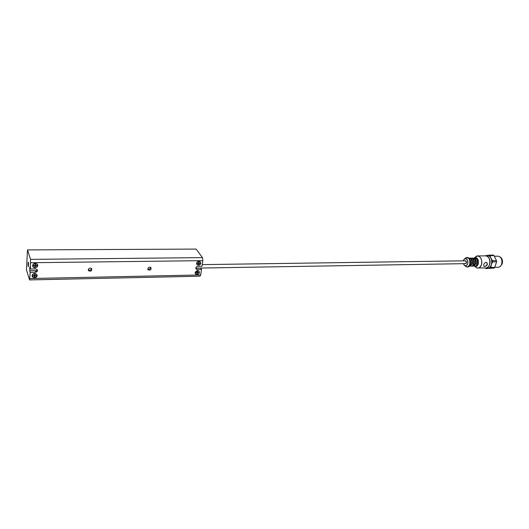 <?xml version="1.0" encoding="UTF-8"?>
<svg xmlns="http://www.w3.org/2000/svg" width="529" height="529" viewBox="0 0 529 529"><rect width="100%" height="100%" fill="white"/><g stroke="black" fill="none" stroke-linecap="round" stroke-linejoin="round"><path stroke-width="0.79" d="M195.889 268.613L197.218 269.44L196.219 269.096C195.472 267.753 195.955 266.841 197.674 266.365L201.999 266.299L202.852 260.652L202.448 257.616L196.127 249.086L27.515 249.906L30.53 259.375L30.404 268.977L35.661 268.891L37.228 269.585C37.837 270.993 37.248 271.886 35.463 272.27L30.213 272.362L29.703 270.709L29.776 267.145L30.404 268.977M35.463 272.27L35.284 271.721C36.62 271.529 37.308 270.881 37.341 269.757M147.816 268.997C149.383 269.486 150.335 268.944 150.666 267.363M88.297 269.823C89.923 270.584 91.001 270.127 91.517 268.461M485.853 267.952L487.738 268.368C489.385 268.104 490.581 266.881 491.342 264.698C491.983 262.424 491.844 260.248 490.925 258.165C489.907 256.195 488.578 255.269 486.925 255.395L485.655 255.851M491.342 264.698L492.539 261.881L496.552 261.815L494.787 267.409L490.773 267.489L491.342 264.698M490.925 258.165L490.026 255.613L494.033 255.567L496.48 260.658L492.466 260.718L490.925 258.165M494.033 255.567L493.326 255.077L489.318 255.123L484.961 255.857M485.205 267.965L485.986 268.587L494.146 268.058L485.986 268.587M494.146 268.058L494.787 267.409M496.552 261.815L496.48 260.658M490.773 267.489L490.138 268.143M489.318 255.123L490.026 255.613M492.466 260.718L492.539 261.881M500.322 266.385L502.239 263.845C502.907 260.645 502.213 258.357 500.163 256.968M494.84 267.31L498.298 267.244C499.918 267.072 501.049 266.027 501.69 264.097C502.424 259.613 501.274 256.975 498.225 256.175L494.483 256.215M477.31 260.817L477.508 260.175L476.186 258.688M476.609 265.049L477.866 261.643L477.403 261.313M477.125 260.182L477.508 260.175M471.564 266.087L471.901 266.12C475.234 266.345 475.227 257.98 471.848 258.119L471.438 258.165M473.6 260.883L473.799 260.228L472.47 258.727M472.9 265.115L474.156 261.703L473.686 261.366M473.409 260.235L473.799 260.228M477.866 261.643L477.436 261.65M474.341 265.981L474.863 266.061C478.203 266.292 478.196 257.94 474.811 258.086L474.658 258.086M474.156 261.703L473.726 261.71M470.638 266.047L471.16 266.133C474.487 266.365 474.48 257.987 471.108 258.132L470.955 258.139M469.461 265.67C471.194 263.323 471.154 260.982 469.349 258.648M470.426 261.762L470.4 262.933M486.74 262.51C487.612 264.335 486.911 265.67 484.63 266.504L484.009 266.378C483.222 264.811 483.87 263.442 485.946 262.265L486.654 262.457C488.002 264.414 487.328 265.763 484.63 266.504L483.896 266.305M473.422 266.047L476.107 263.812C476.609 260.579 475.809 258.674 473.7 258.099L473.29 258.145M474.44 265.452L475.822 263.614C476.272 261.28 475.776 259.64 474.328 258.707M472.496 266.014L473.012 266.1L475.359 263.826C475.869 260.592 475.068 258.688 472.959 258.106L471.848 258.119M469.706 266.12L472.384 263.878C472.886 260.638 472.093 258.727 469.99 258.145L469.58 258.192M470.711 265.525L472.106 263.673C472.549 261.319 472.053 259.679 470.605 258.747M469.064 266.147L471.637 263.892C472.139 260.645 471.346 258.734 469.243 258.152L468.906 258.159M465.123 263.64L466.439 262.893L466.499 261.835L465.077 260.81M466.353 261.352L465.626 260.797L202.25 264.632M195.809 268.13L465.646 263.634L466.38 263.058M197.813 263.224L198.606 263.211L199.102 262.146L198.944 263.211L200.015 263.521L198.897 263.535L198.395 264.599L198.554 263.541L197.436 263.554M198.461 265.327L197.205 264.89C196.239 263.178 196.854 262.02 199.043 261.419L200.286 261.842C201.258 263.554 200.65 264.718 198.461 265.327M199.102 262.146L198.719 262.444M198.944 263.211L198.666 262.814M200.015 263.521L199.572 263.197M199.539 263.429L199.01 263.211M198.897 263.535L198.613 263.144M198.468 264.116L198.739 264.593M198.554 263.217L198.732 264.116M196.914 264.553L196.583 263.257C196.894 262.073 197.674 261.412 198.937 261.266L200.465 262.034M34.14 265.459L33.664 265.822L33.684 265.465L35.04 265.446L35.106 264.275L35.522 264.275L35.456 265.439L36.812 265.419L36.785 265.776L35.436 265.796L35.37 266.96L34.954 266.966L35.02 265.803L33.664 265.822M35.112 267.773L33.115 266.881C32.342 265.082 33.096 263.945 35.364 263.468L37.347 264.348C38.134 266.147 37.387 267.284 35.112 267.773M35.522 264.275L35.093 264.599M35.469 264.593L35.37 266.96M35.456 265.439L35.073 264.85M36.785 265.776L36.276 265.426M36.263 265.684L35.734 265.432M35.403 265.28L35.053 265.208M35.436 265.796L35.245 265.201M34.98 266.437L35.357 266.437M34.901 265.446L35.02 265.803M34.491 265.452L34.127 265.71M32.798 266.232L32.686 265.492C32.924 264.189 33.796 263.462 35.311 263.303L37.288 264.183L37.612 264.824M28.48 262.49L28.44 262.377C27.925 261.352 28.011 267.456 28.487 266.484L28.48 262.49M30.213 272.362L29.564 279.914L26.45 269.83L27.515 249.906M200.59 268.051L201.529 269.367L197.218 269.44M29.564 279.914L200.008 276.211L200.683 274.954L201.529 269.367M32.209 276.35L32.11 275.635C32.342 274.353 33.215 273.625 34.716 273.46L36.706 274.346L37.017 274.968M37.222 275.596C35.317 278.499 33.572 278.532 31.991 275.695C33.909 272.785 35.655 272.752 37.222 275.596M35.337 267.76C33.638 267.76 32.719 267.026 32.573 265.551C34.497 262.615 36.25 262.589 37.83 265.479L36.428 267.436M200.841 263.244C199.01 265.908 197.562 265.928 196.51 263.303C198.355 260.638 199.797 260.618 200.841 263.244M195.525 273.744L195.214 272.481L197.555 270.504L199.096 271.278M197.026 274.525C195.73 274.439 195.102 273.771 195.141 272.534C196.973 269.889 198.408 269.856 199.453 272.448L199.321 272.938M88.303 269.711C88.984 268.038 90.102 267.661 91.649 268.593C92.053 270.888 91.048 271.615 88.641 270.755L88.303 269.711M147.829 268.725C148.457 267.178 149.476 266.781 150.884 267.542C151.406 269.704 150.514 270.471 148.206 269.85L147.829 268.725M34.769 273.625L36.759 274.511C37.513 276.277 36.766 277.401 34.524 277.884L32.514 276.984C31.78 275.219 32.527 274.101 34.769 273.625M34.861 275.576L36.21 275.549L36.19 275.907L34.841 275.926L34.649 275.325L34.775 277.084L34.365 277.09L34.431 275.94L33.082 275.966L33.102 275.609L34.451 275.583L34.517 274.432L34.934 274.419L34.861 275.576L34.669 274.968L34.464 275.331M34.841 275.926L34.775 277.084M34.484 274.974L34.874 274.736L34.497 274.743M34.319 275.583L34.431 275.94M33.882 275.596L33.082 275.966M34.392 276.561L34.769 276.555M36.19 275.907L35.681 275.556M35.661 275.807L35.165 275.569M197.661 270.656L198.917 271.093C199.856 272.779 199.248 273.923 197.079 274.525L195.809 274.082C194.877 272.395 195.492 271.251 197.661 270.656M196.596 272.448L197.224 272.435L197.383 271.384L197.72 271.377L197.562 272.428L198.626 272.726L197.238 272.349M197.178 272.435L197.357 273.797L197.019 273.804L197.172 272.759L196.061 272.779M197.515 272.752L197.357 273.797M197.562 272.428L197.284 272.025M198.626 272.726L198.19 272.415M198.157 272.64L197.648 272.428M197.72 271.377L197.337 271.668M474.387 266.074C478.633 269.043 480.107 257.583 475.531 257.643L474.255 258.092M467.834 266.775C471.194 266.391 471.167 257.947 467.689 257.59M489.695 264.361C490.39 261.822 490.026 259.527 488.598 257.478M476.999 267.972L485.92 267.952C487.659 267.767 488.869 266.623 489.556 264.52C490.343 259.613 489.107 256.724 485.847 255.851C487.864 255.712 489.265 257.471 490.052 261.128C489.702 265.889 488.36 268.163 486.025 267.952M476.245 267.608L477.866 268.117C479.591 267.932 480.788 266.781 481.469 264.659C482.25 259.726 481.02 256.823 477.786 255.937L476.808 256.109M474.579 266.259L475.531 267.019C477.932 268.924 479.896 268.137 481.43 264.659C483.149 259.481 478.732 253.318 475.465 257.008L477.786 255.937L485.847 255.851M474.301 266.074C476.014 267.052 477.343 266.365 478.302 264.004C478.745 259.117 477.37 257.147 474.176 258.092M467.279 266.907L467.371 266.914C468.681 266.768 469.6 265.875 470.116 264.229C470.704 260.407 469.772 258.152 467.305 257.471L467.12 257.478M469.838 264.236C470.426 260.413 469.494 258.159 467.028 257.478L467.305 257.471C472.047 257.696 470.321 268.388 467.371 266.914L467.094 266.914C468.403 266.775 469.322 265.882 469.838 264.236M466.446 266.808L465.884 266.543M464.773 265.651L465.341 266.1C467.167 267.529 468.648 266.907 469.792 264.229C470.188 258.866 468.687 256.876 465.295 258.271L464.588 258.86M464.27 265.254L463.397 263.673L464.27 265.254C465.685 266.365 466.836 265.882 467.722 263.799C468.026 259.627 466.869 258.086 464.231 259.164L463.417 260.685C464.555 256.472 468.965 259.653 467.636 263.766C466.214 266.444 464.812 266.411 463.424 263.673M29.703 270.709L37.189 270.584M200.683 274.954L29.869 278.538M30.53 259.375L202.448 257.616M30.748 262.734L202.852 260.652M475.465 257.008L474.354 257.954M473.7 258.099L474.811 258.086M473.753 266.087L474.863 266.061M471.901 266.12L473.012 266.1M469.99 258.145L471.108 258.132M470.043 266.153L471.16 266.133M465.679 257.934L467.028 257.478M464.231 259.164L463.351 260.83M195.902 268.639L196.219 269.096M88.303 270.002L88.641 270.755M147.869 269.268L148.206 269.85"/></g></svg>
